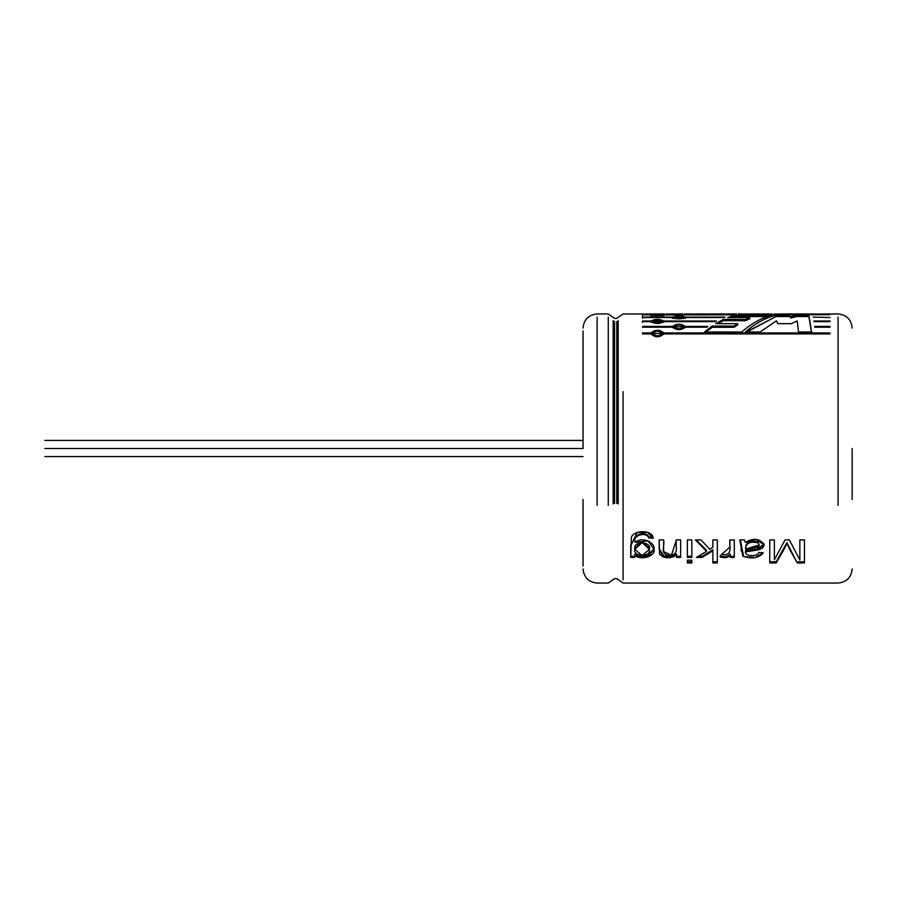 <?xml version="1.0" encoding="UTF-8"?>
<svg xmlns="http://www.w3.org/2000/svg" width="897" height="897" viewBox="0 0 897 897"><rect width="100%" height="100%" fill="white"/><g stroke="black" fill="none" stroke-linecap="round" stroke-linejoin="round"><path stroke-width="1.35" d="M623.079 391.641L623.079 579.866L623.079 391.641M838.067 505.359L838.067 317.134L838.067 505.359M772.093 315.206L735.204 315.206L727.691 317.527L749.757 317.527L745.385 319.422L749.757 317.527L727.691 317.527L735.204 315.206L772.093 315.206C761.968 317.628 751.843 323.234 741.729 331.991L704.504 331.991L712.128 326.06L734.026 326.06L737.704 323.671L715.75 323.671L723.318 319.422L745.385 319.422L745.385 320.711L749.757 318.839L749.757 317.527L749.757 318.839L745.385 320.711L745.385 319.422L723.318 319.422L723.318 320.711L745.385 320.711L723.318 320.711L723.318 319.422L715.75 323.671L737.704 323.671L737.704 324.916L737.704 323.671L736.314 324.546L734.026 326.06L734.026 327.282L737.704 324.916L734.026 327.282L734.026 326.06L712.128 326.06L712.128 327.282L734.026 327.282L712.128 327.282L712.128 326.06L704.504 331.991L741.729 331.991M829.96 317.527L813.175 317.101L829.96 317.527M829.96 321.619L814.039 321.619L813.938 321.003L829.96 321.003L829.96 321.619L829.96 321.003L813.938 321.003L814.039 321.619L829.96 321.619M829.96 326.407L829.96 327.203L814.79 327.203L814.7 326.407L829.96 326.407L814.7 326.407L814.79 327.203L829.96 327.203L829.96 326.407M663.769 332.944L829.96 332.944L829.96 333.908L663.769 333.908C659.519 337.765 655.259 337.765 651.009 333.908L642.454 333.908L642.454 332.944L651.009 332.944C655.27 329.39 659.519 329.39 663.769 332.944L663.769 334.099L663.769 332.944C659.519 329.39 655.27 329.39 651.009 332.944L642.454 332.944L642.454 333.908L651.009 333.908C655.259 337.765 659.519 337.765 663.769 333.908L829.96 333.908L829.96 332.944L663.769 332.944M672.548 326.407C676.798 323.525 681.047 323.525 685.297 326.407L707.89 326.407L706.791 327.203L685.297 327.203C681.047 330.41 676.798 330.41 672.548 327.203L642.454 327.203L642.454 326.407L672.548 326.407L672.548 327.629L672.548 326.407L642.454 326.407L642.454 327.203L672.548 327.203C676.798 330.41 681.047 330.41 685.297 327.203L706.791 327.203L707.89 326.407L685.297 326.407L685.297 327.629L685.297 326.407C681.047 323.525 676.798 323.525 672.548 326.407M663.769 321.619C659.519 324.097 655.27 324.097 651.009 321.619L642.454 321.619L642.454 321.003L651.009 321.003C655.27 318.839 659.519 318.839 663.769 321.003L716.49 321.003L715.391 321.619L663.769 321.619L715.391 321.619L716.49 321.003L663.769 321.003L663.769 322.281L663.769 321.003C659.519 318.839 655.27 318.839 651.009 321.003L651.009 322.281L651.009 321.003L642.454 321.003L642.454 321.619L651.009 321.619C655.27 324.097 659.519 324.097 663.769 321.619M723.935 317.527L685.297 317.527C681.047 319.265 676.798 319.265 672.548 317.527L642.454 317.527L672.548 317.101C676.798 315.688 681.047 315.688 685.297 317.101L725.045 317.101L685.297 317.101L685.297 318.424L685.297 317.101C681.047 315.688 676.798 315.688 672.548 317.101L672.548 318.424L672.548 317.101L642.454 317.101L672.548 317.527C676.798 319.265 681.047 319.265 685.297 317.527L723.935 317.527M663.769 314.959C659.519 315.957 655.27 315.957 651.009 314.959L829.96 314.746L663.769 314.746L663.769 316.08L663.769 314.746L651.009 314.746L651.009 316.08L651.009 314.746L642.454 314.746L651.009 314.959C655.27 315.957 659.519 315.957 663.769 314.959M808.432 313.961L810.383 314.073L808.432 313.961L808.432 314.634L808.432 313.961L806.504 314.073L808.432 313.961M812.559 314.073L814.868 314.006L812.559 314.073M852.15 328.033C851.287 319.511 846.589 314.813 838.067 313.95L814.868 314.006M811.37 313.984L810.271 313.961M805.472 313.984L803.073 313.95M802.927 313.95L791.681 314.006M787.723 314.073L782.285 313.961L787.723 314.006M773.954 314.073L781.758 314.006M793.015 314.107L794.641 314.04L793.015 314.107M795.919 314.04L797.545 314.107L795.919 314.04M766.161 313.95L771.969 314.073M766.161 314.073L758.301 314.073M749.174 314.073L741.897 314.006L749.174 314.006M736.347 314.006L731.425 314.017M728.375 314.073L721.087 313.972M717.578 314.073L701.813 314.073M703.797 314.073L706.713 313.972M696.016 314.073L691.038 313.95M687.999 313.961L690.051 314.006M688.257 313.95L684.669 313.95M682.953 313.995L676.562 313.972M672.133 314.073L669.936 313.95M666.168 314.006L667.581 313.95M668.87 313.961L672.133 314.006M660.652 314.073L658.656 314.073M655.146 314.073L623.079 313.95L616.788 318.401L614.568 318.401L608.267 313.95L597.133 313.95C588.611 314.813 583.913 319.511 583.05 328.033M774.391 539.893L774.391 559.75L785.077 539.893L789.338 539.893L799.855 560.031L799.855 539.893L804.452 539.893L804.452 562.957L797.287 562.957L786.893 543.66L776.163 562.957L769.761 562.957L769.761 539.893L774.391 539.893L769.761 539.893L769.761 562.957L776.163 562.957L776.163 561.802L769.761 561.802L776.163 561.802L776.163 562.957L784.236 549.099L786.893 542.707L776.163 561.802L786.893 542.707L789.607 549.356L797.287 562.957L786.893 542.707L797.287 562.957L804.452 562.957L804.452 539.893L799.855 539.893L799.855 560.031L789.338 539.893L785.077 539.893L774.391 559.75L774.391 539.893M740.619 541.351L743.669 556.6L755.274 557.53L763.269 552.799L758.84 552.417L763.269 552.799C758.795 558.147 752 559.268 742.862 556.162L739.767 539.893L744.375 539.893L745.317 542.304C753.592 537.774 759.826 538.525 764.031 544.546C763.975 551.341 752.056 549.984 745.609 551.442C743.714 556.566 758.066 557.115 758.84 552.417C758.066 557.115 743.714 556.566 745.609 551.442L745.586 550.926M720.123 556.891L721.67 554.402C733.724 556.566 728.947 545.331 729.855 539.893L734.295 539.893L734.295 557.396L730.27 557.396L730.27 554.996C727.983 557.755 724.597 558.383 720.123 556.891C724.597 558.383 727.983 557.755 730.27 554.996L730.27 557.396L734.295 557.396L734.295 539.893L729.855 539.893L729.889 547.092L721.67 554.402L720.123 556.891M709.774 549.289L712.88 547.271L712.88 539.893L717.331 539.893L717.331 562.957L712.88 562.957L712.88 550.769L702.239 557.396L696.42 557.396L706.556 551.33L695.41 539.893L700.927 539.893L709.774 549.289L700.927 539.893L695.41 539.893L706.556 551.33L706.556 550.298L696.263 539.893L706.556 550.298L706.556 551.33L696.42 557.396L702.239 557.396L702.239 556.308L698.314 556.308L702.239 556.308L702.239 557.396L712.88 550.769L712.88 549.749L702.239 556.308L712.88 549.749L712.88 562.957L717.331 562.957L717.331 539.893L712.88 539.893L712.88 547.271L709.774 549.289M687.36 557.396L687.36 539.893L691.822 539.893L691.822 557.396L687.36 557.396L691.822 557.396L691.822 539.893L687.36 539.893L687.36 557.396M687.36 560.188L691.822 560.188L691.822 562.957L687.36 562.957L687.36 560.188L687.36 562.957L691.822 562.957L691.822 560.188L687.36 560.188M663.623 539.893C665.249 545.499 659.16 554.514 669.431 555.445C680.195 554.469 674.959 545.668 676.17 539.893L680.632 539.893L680.632 557.396L676.607 557.396L676.607 555.142C669.969 558.921 664.285 558.596 659.542 554.189L659.16 539.893L663.623 539.893L659.16 539.893L659.149 548.874L663.399 557.138L676.607 555.142L676.607 554.077L676.607 557.396L680.632 557.396L680.632 539.893L676.17 539.893M653.128 538.301L648.766 537.864C645.818 530.912 631.735 536.047 635.177 542.371C642.51 536.047 655.763 542.864 653.98 549.48C655.483 556.118 641.647 560.748 634.762 555.456L634.762 557.396L630.748 557.396L631.376 537.404C633.652 529.667 653.139 529.611 653.128 538.301L647.443 532.291L637.139 532.504L630.726 545.981L630.748 557.396L634.762 557.396L634.762 554.391L634.762 555.456L647.869 556.981L653.98 549.233L648.06 540.857L635.177 542.371L635.177 541.429L635.177 542.371C631.735 536.047 645.818 530.912 648.766 537.864L648.766 536.967C645.829 530.105 631.768 535.128 635.177 541.429C631.768 535.128 645.829 530.105 648.766 536.967L648.766 537.864L653.128 538.301M808.859 315.206L796.558 315.206L790.638 316.719L796.558 315.206L808.859 315.206L811.583 331.991L798.476 331.991L797.198 320.902L791.434 323.671L777.856 323.671L776.41 320.812L760.107 331.991L745.407 331.991C755.577 323.234 765.758 317.628 775.939 315.206L789.36 315.206L790.638 318.031L796.558 316.54L808.859 316.54L811.449 331.991L808.859 315.206L808.859 316.54L796.558 316.54L796.558 315.206L796.558 316.54L790.638 318.031L789.36 315.206L790.638 318.031L789.36 315.206L775.939 315.206L775.939 316.54L789.36 316.54L775.939 316.54L775.939 315.206C765.758 317.628 755.577 323.234 745.407 331.991L760.107 331.991M852.15 499.416L852.15 448.5M583.05 499.416L583.05 566.119L583.05 499.416M583.05 397.584L583.05 330.881L583.05 448.5L44.85 448.5C44.85 458.087 44.85 458.087 44.85 448.5C44.85 438.913 44.85 438.913 44.85 448.5L583.05 448.5M597.133 505.359L597.133 317.134L597.133 505.359M608.267 505.359L608.267 317.134L608.267 505.359M613.156 503.901L613.156 320.509L613.156 503.901M614.568 503.486L614.568 321.485L614.568 503.486M616.788 503.486L616.788 321.485L616.788 503.486M618.19 503.901L618.19 320.509L618.19 503.901M746.809 331.991L775.939 316.54L747.818 331.172M776.41 320.812L777.856 323.671L791.434 323.671L797.198 320.902L798.476 331.991L811.583 331.991M653.128 537.404L648.766 536.967L653.128 537.404M649.372 549.435C651.984 541.07 632.744 540.599 634.841 549.132C632.318 557.015 651.514 557.429 649.372 549.435L649.372 548.381L649.372 549.435L642.05 555.557L634.841 549.3L642.174 542.539L649.372 549.435L649.372 548.381L642.174 541.597L634.841 548.291L634.841 549.3M634.762 556.308L630.748 556.308L634.762 556.308M630.726 545.073L630.748 553.752M634.762 554.391L647.488 556.005L653.969 548.729M634.852 548.796L641.456 541.62L649.372 547.932M680.632 556.308L676.607 556.308L680.632 556.308M676.17 540.846L671.393 555.232L663.645 551.599L663.612 543.694M676.17 540.566L676.181 544.221M663.601 547.854L663.623 540.499M659.149 548.56L663.926 556.185L676.607 554.077M691.822 561.802L687.36 561.802L691.822 561.802M691.822 556.308L687.36 556.308L691.822 556.308M717.331 561.802L712.88 561.802L717.331 561.802M734.295 556.308L730.27 556.308L734.295 556.308M720.123 555.815C724.585 557.284 727.972 556.656 730.27 553.931M745.586 551.958L756.844 550.108L764.042 544.838L756.272 539.478L745.317 542.304L744.375 539.893L739.767 539.893M757.887 541.889L759.254 544.95L745.586 549.143L745.586 548.134L745.586 549.143C745.766 543.223 749.87 541.115 757.887 542.831L757.887 541.889C749.903 540.173 745.799 542.248 745.586 548.134C745.799 542.248 749.903 540.173 757.887 541.889L759.254 544.95M745.609 550.41L756.507 549.132L764.009 544.322M740.967 541.934L741.124 548.314M745.586 549.143C750.206 547.899 762.977 548.415 757.887 542.831C749.87 541.115 745.766 543.223 745.586 549.143M804.452 561.802L797.287 561.802L804.452 561.802M650.179 313.984L655.146 314.006M658.656 314.006L660.652 314.006M682.651 313.95L677.381 313.95L682.819 313.995M682.74 313.95L680.487 313.972M687.18 314.073L688.582 313.995M690.78 313.95L692.058 313.95M696.016 313.95L706.713 314.006M715.593 314.623L715.593 313.95L708.899 314.006L712.61 313.984M715.593 313.95L717.578 314.006M720.908 314.017L728.375 314.006M758.301 314.006L766.161 314.006M782.487 313.95L783.787 313.95M783.44 313.95L782.296 313.95M787.723 313.95L793.43 313.95M797.31 313.95L799.283 313.95M801.974 314.006L804.542 313.961M642.454 316.08L642.454 314.746M661.964 314.847L652.825 314.847L661.964 314.847L661.964 316.181L661.964 314.847L652.825 314.847L661.964 314.847L661.964 316.181M642.454 318.424L642.454 317.101M683.492 317.314L674.353 317.314L683.492 317.314L683.492 318.626L683.492 317.314C680.453 316.092 677.403 316.092 674.353 317.314C677.403 318.693 680.453 318.693 683.492 317.314L683.492 318.626M684.602 317.998L683.492 317.706M674.353 317.706L673.243 317.998M642.454 322.281L642.454 321.003M661.964 321.305L652.825 321.317L661.964 321.305L661.964 322.584L661.964 321.305C658.925 319.478 655.875 319.478 652.825 321.305C655.875 323.301 658.925 323.301 661.964 321.305L661.964 322.584M663.511 321.956L661.941 321.193M652.837 321.182L651.278 321.956M683.492 326.8L674.353 326.8L683.492 326.8L683.492 328.022L683.492 326.8C680.453 324.378 677.403 324.378 674.353 326.8C677.403 329.367 680.453 329.367 683.492 326.8L683.492 328.022M685.196 327.416L683.099 326.06M674.735 326.071L672.66 327.394M651.009 334.099L651.009 332.944L651.009 334.099M661.964 333.426L652.825 333.426L661.964 333.426L661.964 334.57L661.964 333.426C658.925 330.466 655.875 330.466 652.825 333.415C655.875 336.521 658.925 336.521 661.964 333.426L661.964 334.57M663.735 334.009L660.607 331.812M654.261 331.778L651.076 333.931M705.905 331.991L712.128 327.282L705.905 331.991M735.204 315.206L735.204 316.54L767.406 316.54L735.204 316.54L735.204 315.206M731.492 317.527L735.204 316.54L731.492 317.527M717.791 323.671L723.318 320.711L717.791 323.671M44.85 448.5C44.85 438.913 44.85 438.913 44.85 448.5C44.85 458.087 44.85 458.087 44.85 448.5M583.05 568.967C583.913 577.489 588.611 582.187 597.133 583.05L608.267 583.05L614.568 578.599L616.788 578.599L623.079 583.05L838.067 583.05C846.589 582.187 851.287 577.489 852.15 568.967M811.964 313.95L810.63 313.95M806.19 313.95L804.844 313.95M758.301 313.95L749.174 313.95M742.256 313.95L738.343 313.95M736.347 313.95L728.375 313.95M721.457 313.95L717.578 313.95M675.385 313.95L672.133 313.95M664.318 313.95L660.652 313.95M658.656 313.95L655.146 313.95M653.98 548.224L653.98 549.233M663.601 548.65L663.601 547.652M745.586 552.07L745.586 551.038M764.042 543.84L764.042 544.804M741.135 549.805L741.135 548.785M741.135 550.893L741.135 549.861M652.825 314.847L652.825 316.181M674.353 317.314L674.353 318.626M652.825 321.317L652.825 322.584M674.353 326.8L674.353 328.022M652.825 333.426L652.825 334.57M44.85 456.573L583.05 456.573M44.85 440.427L583.05 440.427"/></g></svg>
